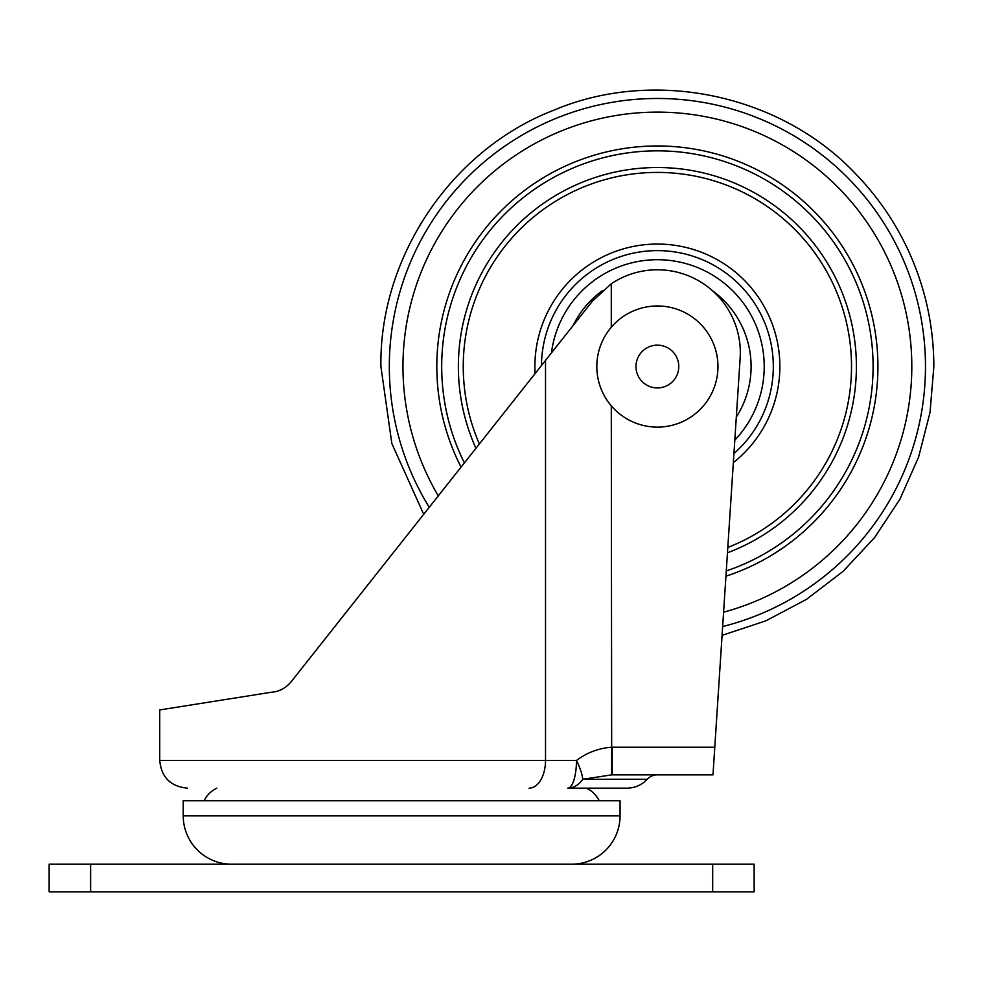 <?xml version="1.0" encoding="UTF-8"?>
<svg xmlns="http://www.w3.org/2000/svg" width="983" height="983" viewBox="0 0 983 983"><rect width="100%" height="100%" fill="white"/><g stroke="black" fill="none" stroke-linecap="round" stroke-linejoin="round"><path stroke-width="1.47" d="M241.523 891.827A119.41 119.41 0 0 1 240.774 891.827M561.772 891.827A119.41 119.41 0 0 0 562.522 891.827M657.369 774.85A13.823 13.823 0 0 0 647.219 779.286C641.69 785.061 634.932 788.022 626.933 788.157L567.756 788.157A27.647 8.7 -90 0 0 576.468 760.51C586.568 752.806 598.168 748.37 611.291 747.203L714.788 747.203L740.15 358.107A82.941 82.941 0 0 0 611.291 283.768L611.291 327.253M159.738 709.935L159.738 760.51L545.516 760.51L545.516 360.405L592.344 301.24L611.291 283.768M231.619 864.18A48.388 48.388 0 0 1 183.231 815.804L183.231 800.752L620.064 800.752L620.064 815.804A48.388 48.388 0 0 1 571.676 864.18M204.083 800.752A27.647 27.647 0 0 1 216.801 788.157M599.212 800.752A27.647 27.647 0 0 0 586.495 788.157M712.675 864.18L49.15 864.18L49.15 891.827L754.145 891.827L754.145 864.18L712.675 864.18L712.675 891.827M545.516 360.405L291.754 680.998C286.164 688.002 279.332 691.749 271.296 692.253L159.738 709.935L271.296 692.253M278.3 690.865L282.404 689.095M291.754 680.998L532.049 377.423M423.71 514.293L391.824 443.456L380.913 366.536C379.254 257.018 451.529 149.674 553.589 110.293C654.285 67.544 780.895 94.343 855.923 174.138C876.209 195.126 892.785 218.718 905.662 244.914C924.327 283.301 933.727 323.849 933.85 366.536L930.016 412.455L918.601 457.083L899.949 499.204L874.551 537.64L843.119 571.32L806.539 599.323L765.818 620.863L722.075 635.337L712.982 774.85L611.696 774.85L582.722 779.286L647.219 779.286M283.731 688.333L281.814 689.402M612.188 774.85L612.188 747.203M611.696 774.85L611.291 405.832M529.075 788.157A27.647 16.441 -90 0 0 545.516 760.51L576.468 760.51A27.647 7.704 61 0 1 582.722 779.286A27.647 20.385 -90 0 1 567.756 788.157M678.405 362.53A21.405 21.405 0 0 0 653.376 345.524A21.405 21.405 0 0 0 636.357 370.554A21.405 21.405 0 0 0 661.387 387.56A21.405 21.405 0 0 0 678.405 362.53M597.885 377.89A60.565 60.565 0 0 0 668.735 426.032A60.565 60.565 0 0 0 716.877 355.182A60.565 60.565 0 0 0 646.028 307.052A60.565 60.565 0 0 0 597.885 377.89M712.564 290.796A93.717 93.717 0 0 1 736.304 417.075M551.426 352.946A106.828 106.828 0 0 1 664.189 259.93A106.828 106.828 0 0 1 734.805 440.151M541.461 365.529A115.92 115.92 0 0 1 657.885 250.616A115.92 115.92 0 0 1 733.92 453.605M573.114 325.545A93.717 93.717 0 0 1 602.137 290.845M429.252 507.302A268.064 268.064 0 0 1 657.381 98.472A268.064 268.064 0 0 1 722.652 626.54M438.295 495.874A254.413 254.413 0 0 1 657.381 112.123A254.413 254.413 0 0 1 723.586 612.188M461.064 467.109A220.585 220.585 0 0 1 657.381 145.963A220.585 220.585 0 0 1 725.933 576.198M464.406 462.882A215.695 215.695 0 0 1 657.381 150.841A215.695 215.695 0 0 1 726.277 570.939M475.944 448.309A199.008 199.008 0 0 1 657.381 167.528A199.008 199.008 0 0 1 727.457 552.802M479.372 443.972A194.118 194.118 0 0 1 657.381 172.418A194.118 194.118 0 0 1 727.813 547.433M535.096 373.565A122.482 122.482 0 0 1 657.381 244.054A122.482 122.482 0 0 1 733.33 462.624M183.231 815.804L620.064 815.804M90.62 864.18L90.62 891.827M159.738 760.51C161.372 777.295 170.587 786.511 187.384 788.157M241.142 891.827L562.153 891.827"/></g></svg>
